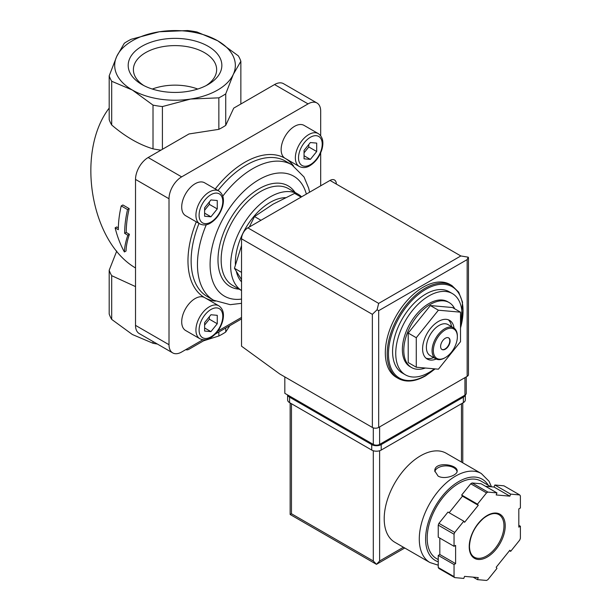 <?xml version="1.0" encoding="UTF-8"?>
<svg xmlns="http://www.w3.org/2000/svg" width="611" height="611" viewBox="0 0 611 611"><rect width="100%" height="100%" fill="white"/><g stroke="black" fill="none" stroke-linecap="round" stroke-linejoin="round"><path stroke-width="0.92" d="M411.57 367.555L410.149 366.73A37.538 21.675 -60 0 1 410.149 323.387A37.538 21.675 -60 0 1 447.687 301.712L449.108 302.537A37.538 21.675 120 0 0 430.343 304.393A37.538 21.675 120 0 0 405.819 337.471A37.538 21.675 120 0 0 411.57 367.555A37.538 21.675 120 0 0 425.363 368.021M454.706 308.822A37.538 21.675 120 0 0 449.108 302.537M434.413 368.83A46.925 27.09 -60 0 1 428.914 372.534A46.925 27.09 -60 0 1 405.46 374.856A46.925 27.09 -60 0 1 405.46 320.676A46.925 27.09 -60 0 1 452.377 293.586A46.925 27.09 -60 0 1 460.518 327.656M405.46 374.856L402.298 373.031A46.925 27.09 -60 0 1 402.298 318.85A46.925 27.09 -60 0 1 449.215 291.76L452.377 293.586M398.311 378.476L396.417 377.377A53.623 30.962 -60 0 1 396.417 315.459A53.623 30.962 -60 0 1 450.04 284.497L451.941 285.589A53.623 30.962 -60 0 0 398.311 316.551A53.623 30.962 -60 0 0 398.311 378.476C406.01 382.623 415.098 381.76 425.569 375.864L435.162 368.899M460.518 312.175L452.461 307.524L430.343 305.553L408.217 333.064L408.217 362.56L416.274 367.211L438.4 369.189L460.518 341.671L460.518 312.175L438.4 310.205L430.343 305.553M438.4 310.205L416.274 337.723L408.217 333.064M416.274 337.723L416.274 367.211M448.543 337.822A6.706 3.872 -60 0 1 449.368 343.237A6.706 3.872 -60 0 1 445.029 348.996A6.706 3.872 -60 0 1 441.845 349.416M445.35 349.179A6.706 3.872 -60 0 1 441.997 349.515A6.706 3.872 -60 0 1 441.997 341.77A6.706 3.872 -60 0 1 448.703 337.906A6.706 3.872 -60 0 1 449.727 343.275A6.706 3.872 -60 0 1 445.35 349.179M444.716 357.939L445.35 357.572A16.978 9.807 -60 0 1 433.344 350.638A16.978 9.807 -60 0 1 445.35 329.841A16.978 9.807 -60 0 1 457.356 336.776A16.978 9.807 -60 0 1 445.35 357.572L444.716 357.939A17.872 10.318 -60 0 1 435.78 358.825A17.872 10.318 -60 0 1 435.78 338.181A17.872 10.318 -60 0 1 453.652 327.863A17.872 10.318 -60 0 1 457.356 336.042L457.356 336.776M435.78 358.825L430.091 355.541A17.872 10.318 -60 0 1 430.091 334.897A17.872 10.318 -60 0 1 447.97 324.578L453.652 327.863M433.634 357.588A22.347 12.9 -60 0 1 426.035 358.191M448.237 319.736A22.347 12.9 -60 0 1 451.514 326.625M436.185 359.039A22.347 12.9 -60 0 1 427.226 359.047A22.347 12.9 -60 0 1 427.226 333.247A22.347 12.9 -60 0 1 449.566 320.347A22.347 12.9 -60 0 1 454.042 328.107M241.536 245.569L234.441 268.282L241.536 272.384M234.441 268.282L241.33 279.265M301.101 197.116L294.639 193.389L273.132 204.143L254.504 216.561L260.966 220.288M254.504 216.561L249.296 227.025M127.546 209.573L121.222 205.922A91.612 52.89 120 0 0 118.328 229.705L115.128 227.857C117.304 236.64 120.39 244.675 124.384 251.969C124.537 247.065 125.69 241.475 127.844 235.197L124.652 233.356A91.612 52.89 -60 0 1 127.546 209.573L129.196 208.611L122.88 204.968L121.222 205.922M153.017 341.526L153.017 343.267L132.358 334.5L111.698 319.408A67.034 38.699 180 0 1 109.186 313.985L109.186 270.253A67.034 38.699 180 0 0 111.698 275.676L135.52 286.597M111.698 275.676L111.698 319.408M116.739 251.068L109.186 270.253M124.308 43.251A67.034 38.699 180 0 1 131.182 39.28L159.402 31.757L187.623 30.55A67.034 38.699 180 0 1 197.017 32.001L217.676 40.769L238.336 55.861A67.034 38.699 180 0 1 240.856 61.283L233.287 74.412A60.329 34.827 180 0 1 190.632 99.043A60.329 34.827 180 0 1 132.358 90.031L111.698 81.263A67.034 38.699 180 0 1 109.186 75.84L116.747 56.388L124.308 43.251M115.128 227.857L116.709 226.941L118.351 227.888M124.384 251.969L126.042 251.014C126.141 246.149 127.264 240.574 129.425 234.288L126.225 232.44A89.374 51.599 -60 0 1 129.196 208.611M127.844 235.197L129.425 234.288M124.652 233.356L126.225 232.44M135.52 267.962C90.382 241.727 75.581 151.879 109.186 108.086M162.411 106.566A67.034 38.699 180 0 1 153.017 105.115L132.358 90.031A60.329 34.827 180 0 1 116.747 56.388A60.329 34.827 180 0 1 159.402 31.757A60.329 34.827 180 0 1 217.676 40.769A60.329 34.827 180 0 1 233.287 74.412L225.726 93.873A67.034 38.699 180 0 1 218.853 97.836L190.632 99.043L162.411 106.566L162.411 149.305M157.386 344.046A67.034 38.699 180 0 1 153.017 343.267M109.186 75.84L109.186 119.573A67.034 38.699 180 0 0 111.698 124.995C125.392 136.734 139.163 144.685 153.017 148.847L153.017 105.115M111.698 81.263L111.698 124.995M208.13 46.283A46.826 27.029 180 0 1 208.13 84.517A46.826 27.029 180 0 1 141.912 84.517A46.826 27.029 180 0 1 141.912 46.283A46.826 27.029 180 0 1 208.13 46.283M229.812 325.663L225.726 332.017A67.034 38.699 180 0 1 218.853 335.989L203.585 340.808M225.726 328.023L225.726 332.017M218.853 331.994L218.853 335.989M240.856 61.283L240.856 104.015M185.828 349.599A6.255 3.613 120 0 0 188.921 349.278L205.51 339.701M160.968 150.13A67.034 38.699 180 0 1 153.017 148.847M215.324 334.034L241.536 318.896M218.853 97.836L218.853 129.341A67.034 38.699 180 0 0 225.726 125.37L233.73 108.124L274.553 84.555A17.872 10.318 120 0 1 283.496 83.669L316.987 103.007A17.872 10.318 120 0 0 308.051 103.893L181.65 176.869A17.872 10.318 120 0 0 169.01 198.758L169.01 344.711A17.872 10.318 120 0 0 172.714 352.898A17.872 10.318 120 0 0 181.65 352.012L202.921 339.731M225.726 93.873L225.726 125.37M218.853 129.341L188.982 133.962L148.16 157.531A17.872 10.318 120 0 0 135.52 179.42L135.52 325.373A17.872 10.318 120 0 0 139.224 333.56L172.714 352.898M217.73 331.177L241.536 317.437M320.691 135.741L320.691 111.194A17.872 10.318 120 0 0 316.987 103.007M320.691 185.813L320.691 152.857M199.858 338.723C203.387 340.358 206.923 340.083 210.474 337.891C216.195 334.286 220.204 328.855 222.511 321.607C224.504 314.214 223.282 308.96 218.853 305.821A18.994 10.967 -60 0 0 199.858 316.788A18.994 10.967 -60 0 0 199.858 338.723L185.637 330.513A18.994 10.967 -60 0 1 185.637 308.578A18.994 10.967 -60 0 1 204.632 297.618A80.438 46.444 -60 0 1 196.276 221.839M185.637 215.698A18.994 10.967 -60 0 1 185.637 193.763A18.994 10.967 -60 0 1 204.632 182.804L218.853 191.014A18.994 10.967 -60 0 0 199.858 201.974A18.994 10.967 -60 0 0 199.858 223.909L185.637 215.698M215.263 188.936A80.438 46.444 -60 0 1 285.07 158.287A18.994 10.967 -60 0 1 285.07 136.36A18.994 10.967 -60 0 1 304.064 125.392L318.285 133.603A18.994 10.967 -60 0 0 299.291 144.57A18.994 10.967 -60 0 0 299.291 166.498L285.07 158.287A80.438 46.444 -60 0 1 293.456 165.772M298.061 194.168L288.583 188.7A55.861 32.253 -60 0 0 232.722 220.945A55.861 32.253 -60 0 0 232.722 285.452L241.536 290.538A55.861 32.253 -60 0 1 242.544 225.841A55.861 32.253 -60 0 1 298.061 194.168A55.861 32.253 -60 0 1 301.613 196.826M241.536 281.87A49.155 28.381 -60 0 1 236.358 271.528M235.418 264.7A49.155 28.381 -60 0 1 285.375 197.674M217.256 315.322L210.932 314.757L204.616 322.623L204.616 331.047L210.932 331.613L217.256 323.746L217.256 315.322M217.256 200.507L210.932 199.942L204.616 207.809L204.616 216.233L210.932 216.798L217.256 208.931L217.256 200.507M316.689 143.104L310.365 142.539L304.049 150.398L304.049 158.829L310.365 159.395L316.689 151.528L316.689 143.104M204.616 325.083L209.359 319.186L209.359 316.719M209.359 319.186L217.256 323.746M204.616 327.962L210.932 331.613M304.049 152.865L308.784 146.968L308.784 144.501M308.784 146.968L316.689 151.528M304.049 155.744L310.365 159.395M204.616 210.268L209.359 204.372L209.359 201.913M209.359 204.372L217.256 208.931M204.616 213.147L210.932 216.798M143.852 85.578A41.632 24.035 180 0 1 133.389 69.639A41.632 24.035 180 0 1 159.089 47.437A41.632 24.035 180 0 1 204.456 52.645A41.632 24.035 180 0 1 216.645 69.639A41.632 24.035 180 0 1 206.182 85.578M152.315 89.038A41.632 24.035 180 0 1 197.727 89.038M284.825 376.911L284.825 393.331L373.306 444.418A4.468 2.581 0 0 0 379.622 444.418L464.94 395.157A4.468 2.581 0 0 0 466.246 393.331L466.246 376.888M378.675 303.392L460.831 255.956L468.179 257.17L467.155 259.606L378.675 310.686L377.079 309.769L378.675 303.392L247.852 227.857A8.936 5.163 120 0 0 241.536 238.809L241.536 346.193L279.769 373.993L372.359 427.448A4.468 2.581 0 0 0 378.675 427.448L467.155 376.368A4.468 2.581 0 0 0 468.461 374.543L468.461 257.628M247.852 227.857L330.009 180.428A8.936 5.163 120 0 1 336.333 184.079M468.179 257.17L468.477 257.628M377.079 309.769L372.359 314.337L372.359 427.448M491.496 486.814L488.976 481.201L481.315 473.525L446.236 453.27A51.393 29.672 120 0 0 406.636 467.041A51.393 29.672 120 0 0 384.204 518.762A51.393 29.672 120 0 0 394.851 542.285L429.923 562.532L438.24 565.198M438.079 476.068C444.502 479.94 457.639 475.289 457.15 471.005C457.83 464.368 434.146 461.015 434.811 471.005L438.079 476.068M477.474 579.64L486.524 580.45A53.623 30.962 120 0 0 487.906 579.648L496.964 568.383L496.178 567.26L509.857 550.236L510.651 551.366L519.709 540.093A53.623 30.962 120 0 0 520.396 538.314L520.396 526.239L518.815 527.148L518.815 508.91L520.396 507.993L520.396 495.918A53.623 30.962 120 0 0 519.709 494.933L510.651 494.123L509.857 496.163L496.178 494.941L496.964 492.901L487.906 492.092A53.623 30.962 120 0 0 486.524 492.894L477.474 504.159L478.26 505.282L464.574 522.306L463.787 521.183L454.729 532.448A53.623 30.962 120 0 0 454.042 534.228L454.042 546.303L455.615 545.394L455.615 563.64L454.042 564.549L454.042 576.624A53.623 30.962 120 0 0 454.729 577.609L463.787 578.418L464.574 576.379L478.26 577.601L477.474 579.64L473.151 577.151M439.821 538.1L439.821 554.513L438.24 555.43L438.24 567.504A53.623 30.962 120 0 0 438.927 568.49L454.729 577.609M438.24 567.504L454.042 576.624M463.787 521.183L447.985 512.064L438.927 523.329A53.623 30.962 120 0 0 438.24 525.109L454.042 534.228M438.927 523.329L454.729 532.448M496.964 492.901L481.17 483.782L472.112 482.973A53.623 30.962 120 0 0 470.73 483.775L486.524 492.894M472.112 482.973L487.906 492.092M485.485 486.272L494.062 487.043L494.849 485.004L503.907 485.814L519.709 494.933M438.24 525.109L438.24 537.184L454.042 546.303M470.73 483.775L461.672 495.04L462.458 496.163L449.146 512.728M373.306 450.75L373.306 560.99L376.46 564.327L290.149 514.5L291.462 513.744L291.462 403.734M404.749 547.998L376.46 564.327L379.622 560.99L379.622 450.75M490.824 486.753L481.124 481.155A44.687 25.799 120 0 0 446.687 493.123A44.687 25.799 120 0 0 427.181 538.1A44.687 25.799 120 0 0 436.437 558.553L438.24 559.6M518.815 525.33L520.396 526.239M494.849 485.004L510.651 494.123M494.062 487.043L509.857 496.163M461.672 495.04L477.474 504.159M462.458 496.163L478.26 505.282M439.821 554.513L455.615 563.64M438.24 555.43L454.042 564.549M509.49 550.694L510.651 551.366M465.322 394.905L465.322 399.9A6.706 3.872 180 0 1 463.359 402.634L381.203 450.07A6.706 3.872 180 0 1 371.725 450.07L289.568 402.634A6.706 3.872 180 0 1 287.605 399.9L287.605 394.935M465.261 394.95A6.706 3.872 180 0 1 463.359 397.165L381.203 444.594A6.706 3.872 180 0 1 371.725 444.594L289.568 397.165A6.706 3.872 180 0 1 287.666 394.973M457.081 471.6A11.174 6.454 0 0 0 445.893 465.88A11.174 6.454 0 0 0 434.864 471.7M434.887 368.876A52.729 30.443 -60 0 1 425.76 375.452A52.729 30.443 -60 0 1 388.756 348.461A52.729 30.443 -60 0 1 434.872 285.383A52.729 30.443 -60 0 1 460.518 327.916M169.01 344.711L135.52 325.373M169.01 198.758L135.52 179.42M181.65 176.869L148.16 157.531M308.051 103.893L274.553 84.555M215.309 301.131A80.438 46.444 -60 0 1 204.632 297.618L218.853 305.821M206.274 224.749A78.2 45.153 -60 0 0 213.651 300.238L207.328 296.595A78.2 45.153 -60 0 1 199.003 223.412M217.997 190.517A78.2 45.153 -60 0 1 285.536 161.136L291.852 164.787A78.2 45.153 -60 0 0 222.786 196.146M241.536 299.092A69.264 39.99 -60 0 1 226.246 213.14A69.264 39.99 -60 0 1 306.348 194.092M239.122 289.148A58.091 33.544 -60 0 1 230.026 219.395A58.091 33.544 -60 0 1 294.983 192.389M210.932 336.867A16.757 9.677 -60 0 1 200.675 322.264A16.757 9.677 -60 0 1 221.197 310.419A16.757 9.677 -60 0 1 210.932 336.867M210.932 222.053A16.757 9.677 -60 0 1 200.675 207.457A16.757 9.677 -60 0 1 221.197 195.604A16.757 9.677 -60 0 1 210.932 222.053M310.365 164.649A16.757 9.677 -60 0 1 300.108 150.046A16.757 9.677 -60 0 1 320.63 138.201A16.757 9.677 -60 0 1 310.365 164.649M467.155 259.606L467.155 376.368M378.675 310.686L378.675 427.448M372.359 314.337L241.536 238.809M460.831 255.956L330.009 180.428M464.94 395.157L464.94 377.644M373.306 444.418L373.306 427.868M379.622 444.418L379.622 426.898M481.315 473.525A51.393 29.672 120 0 0 441.715 487.288A51.393 29.672 120 0 0 419.283 539.009A51.393 29.672 120 0 0 429.923 562.532M469.21 546.669A25.471 14.71 120 0 0 496.224 549.083A25.471 14.71 120 0 0 496.224 513.064A25.471 14.71 120 0 0 469.21 546.669M461.465 462.061L461.465 403.734M403.436 547.242L379.622 560.99M373.306 560.99L291.462 513.744M488.273 485.279A46.925 27.09 120 0 0 450.964 487.127A46.925 27.09 120 0 0 425.6 539.009A46.925 27.09 120 0 0 438.24 561.799M474.296 557.194A24.577 14.19 120 0 0 498.874 543.003A24.577 14.19 120 0 0 498.874 514.622C494.818 512.385 489.694 513.622 483.515 518.327C474.77 526.216 470.088 535.542 469.469 546.31C469.599 551.779 471.211 555.407 474.296 557.194M463.359 397.165L463.359 402.634M381.203 444.594L381.203 450.07M371.725 444.594L371.725 450.07M289.568 397.165L289.568 402.634M460.518 328.588L462.535 302.147L458.701 292.173L451.941 285.589M309.594 192.213L308.67 188.157L304.011 176.969L291.852 164.787M213.651 300.238L230.225 304.675L241.536 303.316M199.858 223.909C203.387 225.543 206.923 225.268 210.474 223.076C216.195 219.471 220.204 214.041 222.511 206.793C224.504 199.407 223.282 194.145 218.853 191.014M299.291 166.498C302.812 168.14 306.355 167.865 309.907 165.673C315.627 162.068 319.637 156.637 321.944 149.389C323.937 141.996 322.715 136.734 318.285 133.603M290.149 514.5L290.149 402.977M462.771 462.817L462.771 402.977"/></g></svg>
